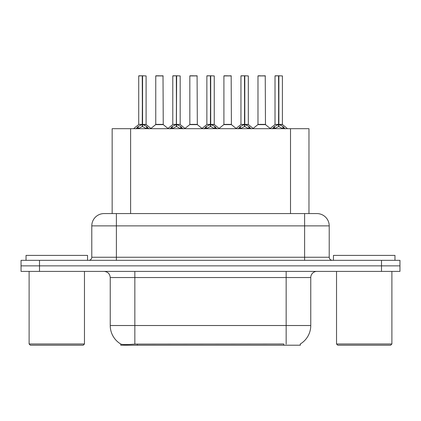 <?xml version="1.0" encoding="UTF-8"?>
<svg xmlns="http://www.w3.org/2000/svg" width="421" height="421" viewBox="0 0 421 421"><rect width="100%" height="100%" fill="white"/><g stroke="black" fill="none" stroke-linecap="round" stroke-linejoin="round"><path stroke-width="0.63" d="M112.154 213.573L112.154 128.694L308.967 128.694L308.967 213.573M300.368 343.952L300.368 345.204L120.759 345.204L120.759 344.025M110.239 325.522L134.841 325.522L134.841 277.544L110.239 277.544L110.239 325.522A21.529 21.529 0 0 0 120.88 344.094C122.474 344.715 127.126 344.715 134.841 344.094L283.696 343.989M300.12 344.094A21.529 21.529 0 0 0 310.761 325.522L310.761 277.544A6.152 6.152 0 0 1 316.913 271.392M39.5 260.325L399.95 260.325L399.95 265.856L21.05 265.856L21.05 271.392L39.5 271.392L39.5 265.856L21.05 265.856L21.05 260.325L39.5 260.325L39.5 265.856L399.95 265.856L399.95 271.392L39.5 271.392M104.276 213.573L316.913 213.573A12.304 12.304 0 0 1 329.211 225.877L329.211 257.247C329.396 259.115 330.422 260.141 332.29 260.325M104.087 213.573A12.304 12.304 0 0 0 91.789 225.877L91.789 257.247A3.073 3.073 0 0 1 88.71 260.325M108.676 213.573L108.397 213.573M135.978 128.837L138.214 126.474L142.245 124.437L142.245 126.584L142.461 75.796L146.098 75.917L146.098 124.384L142.572 124.437L146.603 126.474L148.839 128.837M138.72 75.917L142.251 75.796L138.72 75.917L138.72 124.384L142.245 124.437M142.251 75.796L138.841 75.796M146.098 75.917L142.566 75.796M142.356 75.796L142.356 124.384L146.213 124.627L142.977 124.632M142.245 75.917L142.409 124.384M141.177 75.796L143.64 75.796M142.572 124.437L142.572 126.584L142.461 124.39M142.572 124.384L142.572 75.917M146.603 126.474L146.603 128.694L142.572 126.584M142.245 126.584L138.809 128.284M160.38 124.384L155.644 124.627L163.248 124.627L163.016 75.796L155.754 75.917L155.754 124.384L163.137 124.384L159.285 124.384M159.396 75.796L155.881 75.796M170.058 128.837L172.294 126.474L176.325 124.437L176.325 126.584L176.541 75.796L180.177 75.917L180.177 124.384L176.646 124.437L180.677 126.474L182.914 128.837M172.794 75.917L176.331 75.796L172.794 75.917L172.794 124.384L176.325 124.437M176.331 75.796L172.915 75.796M180.177 75.917L176.641 75.796M176.431 75.796L176.431 124.384L176.646 75.917M176.325 75.917L176.483 124.384M175.257 75.796L177.715 75.796M176.646 124.437L176.646 126.584L176.541 124.39M180.677 126.474L180.677 128.694L176.646 126.584M176.325 126.584L172.889 128.284M204.132 128.837L206.369 126.474L210.4 124.437L210.4 126.584L210.616 75.796L214.252 75.917L214.252 124.384L210.721 124.437L214.752 126.474L216.989 128.837M206.869 75.917L210.405 75.796L206.869 75.917L206.869 124.384L210.4 124.437M210.405 75.796L206.995 75.796M214.252 75.917L210.716 75.796M210.505 75.796L210.505 124.384L214.363 124.627L211.126 124.632M210.4 75.917L210.563 124.384M209.332 75.796L211.789 75.796M210.721 124.437L210.721 126.584L210.616 124.39M210.721 124.384L210.721 75.917M214.752 126.474L214.752 128.694L210.721 126.584M210.4 126.584L206.964 128.284M238.207 128.837L240.444 126.474L244.475 124.437L244.475 126.584L244.69 75.796L248.327 75.917L248.327 124.384L244.801 124.437L248.832 126.474L251.069 128.837M240.949 75.917L244.48 75.796L240.949 75.917L240.949 124.384L244.475 124.437M244.48 75.796L241.07 75.796M248.327 75.917L244.796 75.796M244.585 75.796L244.585 124.384L248.443 124.627L245.206 124.632M244.475 75.917L244.638 124.384M243.406 75.796L245.869 75.796M244.801 124.437L244.801 126.584L244.69 124.39M244.801 124.384L244.801 75.917M248.832 126.474L248.832 128.694L244.801 126.584M244.475 126.584L241.038 128.284M272.287 128.837L274.524 126.474L278.555 124.437L278.555 126.584L278.77 75.796L282.407 75.917L282.407 124.384L278.876 124.437L282.907 126.474L285.143 128.837M275.024 75.917L278.56 75.796L275.024 75.917L275.024 124.384L278.555 124.437M278.56 75.796L275.145 75.796M282.407 75.917L278.87 75.796M278.66 75.796L278.66 124.384L282.517 124.627L279.281 124.632M278.555 75.917L278.713 124.384M277.486 75.796L279.944 75.796M278.876 124.437L278.876 126.584L278.77 124.39M278.876 124.384L278.876 75.917M282.907 126.474L282.907 128.694L278.876 126.584M278.555 126.584L275.118 128.284M194.455 124.384L189.718 124.627L197.328 124.627L197.091 75.796L189.834 75.917L189.834 124.384L197.212 124.384L193.36 124.384M193.471 75.796L189.955 75.796M228.529 124.384L223.798 124.627L231.403 124.627L231.166 75.796L223.909 75.917L223.909 124.384L231.292 124.384L227.44 124.384M227.545 75.796L224.03 75.796M262.609 124.384L257.873 124.627L265.477 124.627L265.246 75.796L257.984 75.917L257.984 124.384L265.367 124.384L261.515 124.384M260.446 75.796L258.11 75.796M87.542 260.325L87.542 255.4L26.034 255.4L26.034 260.325M29.107 271.392L29.107 343.978L84.468 343.978L84.468 271.392M84.468 343.978L83.237 345.204L30.338 345.204L29.107 343.978M394.966 260.325L394.966 255.4L333.458 255.4L333.458 260.325M336.532 271.392L336.532 343.978L391.893 343.978L391.893 271.392M391.893 343.978L390.662 345.204L337.763 345.204L336.532 343.978M283.759 345.204L283.759 343.989M137.367 345.204L137.367 343.989M130.61 213.573L130.61 128.694M290.516 213.573L290.516 128.694M286.159 271.392L286.159 277.544L134.841 277.544L134.841 271.392M310.761 277.544L286.159 277.544L286.159 325.522L310.761 325.522M286.159 344.094L286.159 325.522L134.841 325.522L134.841 344.094M381.5 271.392L381.5 260.325M329.211 225.877L91.789 225.877M116.391 260.325L116.391 213.573M91.789 257.247L329.211 257.247M304.609 213.573L304.609 260.325M141.84 124.632L138.72 124.384L142.245 124.39M137.572 127.031L137.572 128.694M138.214 126.474L138.214 128.694M147.245 127.031L147.245 128.694M163.137 75.917L155.754 75.917M175.92 124.632L172.794 124.384L176.325 124.39M176.646 124.39L180.172 124.384L177.052 124.632M171.647 127.031L171.647 128.694M172.294 126.474L172.294 128.694M181.325 127.031L181.325 128.694M209.995 124.632L206.874 124.384L210.4 124.39M205.722 127.031L205.722 128.694M206.369 126.474L206.369 128.694M215.399 127.031L215.399 128.694M244.069 124.632L240.949 124.384L244.475 124.39M239.802 127.031L239.802 128.694M240.444 126.474L240.444 128.694M249.474 127.031L249.474 128.694M278.149 124.632L275.024 124.384L278.555 124.39M273.876 127.031L273.876 128.694M274.524 126.474L274.524 128.694M283.554 127.031L283.554 128.694M197.212 75.917L189.834 75.917M231.292 75.917L223.909 75.917M265.367 75.917L257.984 75.917M110.239 277.544C109.876 273.808 107.823 271.761 104.087 271.392M138.604 124.627L133.589 128.694M146.213 124.627L151.228 128.694M155.644 124.627L150.929 128.447M163.248 124.627L167.968 128.447M172.684 124.627L167.669 128.694M180.288 124.627L185.303 128.694M206.758 124.627L201.743 128.694M214.363 124.627L219.383 128.694M240.833 124.627L235.818 128.694M248.443 124.627L253.458 128.694M274.913 124.627L269.893 128.694M282.517 124.627L287.532 128.694M189.718 124.627L185.003 128.447M197.328 124.627L202.043 128.447M223.798 124.627L219.083 128.447M231.403 124.627L236.118 128.447M257.873 124.627L253.158 128.447M265.477 124.627L270.198 128.447"/></g></svg>
